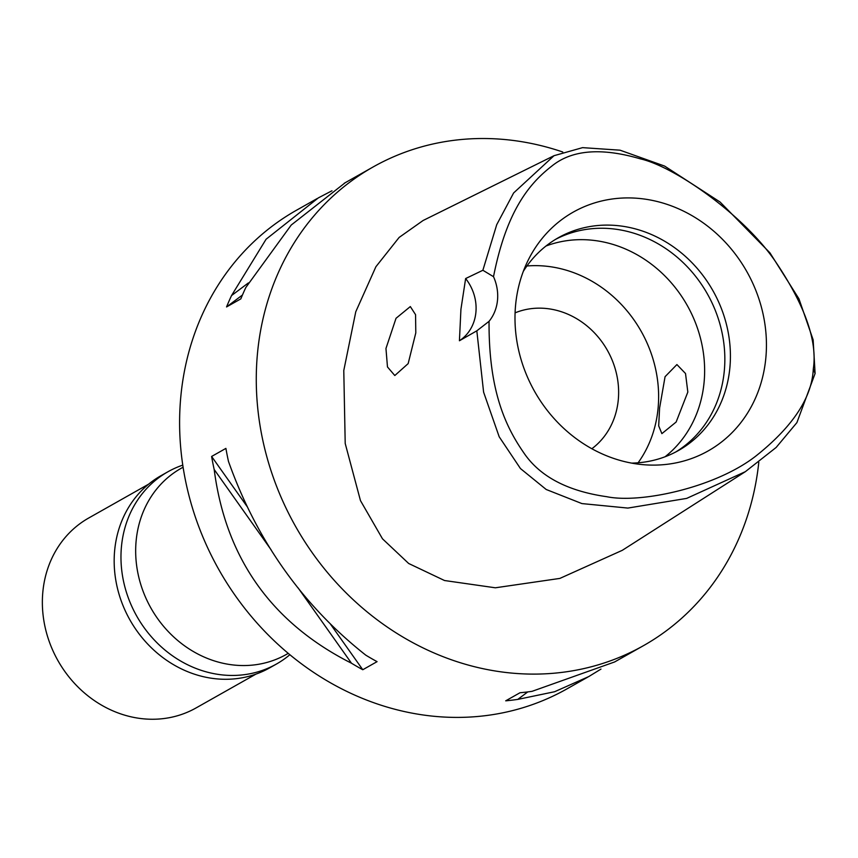 <?xml version="1.0" encoding="UTF-8"?>
<svg xmlns="http://www.w3.org/2000/svg" width="858" height="858" viewBox="0 0 858 858"><rect width="100%" height="100%" fill="white"/><g stroke="black" fill="none" stroke-linecap="round" stroke-linejoin="round"><path stroke-width="1.29" d="M489.049 321.332A43.629 38.771 60.5 0 0 497.49 300.354A43.629 38.771 60.5 0 0 493.511 276.684C506.231 212.441 528.163 184.32 552.059 165.894C572.072 149.785 601.544 147.447 640.476 158.891C674.602 166.602 745.13 215.605 776.715 263.427C805.34 306.381 817.535 341.591 813.287 369.058C812 397.136 793.468 425.643 757.689 454.579C717.846 487.054 641.119 503.807 606.788 496.707C567.202 491.055 539.435 476.276 523.477 452.348C504.139 424.42 488.695 388.288 489.049 321.332L476.823 330.823L459.427 340.755L460.928 309.309L465.637 278.55A43.629 38.771 -119.5 0 1 475.879 312.559A43.629 38.771 -119.5 0 1 459.427 340.755M765.765 358.719A137.141 121.857 60.5 0 0 675.632 207.561A137.141 121.857 60.5 0 0 527.992 260.575A137.141 121.857 60.5 0 0 515.669 304.311A137.141 121.857 60.5 0 0 643.275 464.682A137.141 121.857 60.5 0 0 765.765 358.719M493.511 276.684L482.872 270.27L465.637 278.55M482.872 270.27L496.728 224.667L513.62 192.964L554.021 155.695L582.582 147.64L620.034 150.182L664.618 166.077L720.077 202.027L769.916 252.81L798.97 298.863L813.148 339.854L815.1 373.487L796.889 422.629L776.158 447.447L745.355 471.675L686.657 498.401L627.863 508.075L581.917 503.582L546.203 489.489L520.441 468.543L499.184 436.776L483.601 392.138L476.823 330.823M415.798 332.883L415.562 314.671L410.328 306.574L396.031 318.286L385.961 348.477L387.473 366.945L394.809 375.536L408.161 363.61L415.798 332.883M554.021 155.695L423.123 220.485L399.142 237.43L375.901 266.731L355.77 311.754L343.779 370.517L345.206 443.468L360.467 500.611L382.486 538.813L408.665 563.481L444.519 580.523L495.356 587.794L559.877 578.41L622.297 550.321L745.355 471.675M758.794 462.333A274.882 244.273 -119.5 0 1 643.468 645.666A274.882 244.273 -119.5 0 1 375.632 618.639A274.882 244.273 -119.5 0 1 257.636 351.78A274.882 244.273 -119.5 0 1 373.112 166.967A274.882 244.273 -119.5 0 1 562.751 152.005M317.267 198.498L296.439 210.264A274.882 244.273 60.5 0 0 180.963 395.088A274.882 244.273 60.5 0 0 298.97 661.936A274.882 244.273 60.5 0 0 566.806 688.963L587.741 677.144M345.206 182.722L291.237 225.032L245.828 287.494A274.882 244.273 60.5 0 0 240.83 298.874L226.544 306.95A274.882 244.273 -119.5 0 1 231.542 295.56L266.087 239.243L318.329 197.898L331.96 190.776M211.615 456.456L225.901 448.391A274.882 244.273 60.5 0 0 228.475 461.411C256.746 540.669 302.52 605.255 365.787 655.158A274.882 244.273 60.5 0 0 377.07 661.657L362.773 669.733A274.882 244.273 -119.5 0 1 351.501 663.234C271.482 622.79 225.708 558.204 214.178 469.487A274.882 244.273 -119.5 0 1 211.615 456.456L247.007 506.392M643.468 645.666L614.618 661.958L532.057 691.334A274.882 244.273 60.5 0 1 519.991 692.749L505.705 700.825A274.882 244.273 -119.5 0 0 517.771 699.399L554.6 691.73L588.695 676.608L600.975 669.09M614.618 661.968L615.679 661.357M183.097 467.202L181.102 468.329A106.896 94.991 60.5 0 0 136.197 540.208A106.896 94.991 60.5 0 0 182.089 643.983A106.896 94.991 60.5 0 0 286.24 654.493L288.245 653.367M591.848 448.745A78.539 69.788 60.5 0 0 618.243 400.236A78.539 69.788 60.5 0 0 587.923 326.726A78.539 69.788 60.5 0 0 515.09 312.848M526.941 265.98A122.168 108.569 -119.5 0 1 658.022 408.901A122.168 108.569 -119.5 0 1 638.105 462.794M659.598 408.011L658.687 425.868L661.883 433.633L676.136 422.029L687.826 392.063L685.521 373.52L676.908 364.564L665.068 376.694L659.598 408.011M665.047 456.778A122.168 108.569 60.5 0 0 704.032 382.915A122.168 108.569 60.5 0 0 657.957 269.498A122.168 108.569 60.5 0 0 545.999 246.01M555.576 239.361A122.168 108.569 -119.5 0 1 673.198 253.979A122.168 108.569 -119.5 0 1 724.238 371.503A122.168 108.569 -119.5 0 1 675.686 452.016M631.649 463.116A122.168 108.569 60.5 0 0 678.496 450.493A122.168 108.569 60.5 0 0 729.815 368.35A122.168 108.569 60.5 0 0 677.37 249.753A122.168 108.569 60.5 0 0 558.333 237.741A122.168 108.569 60.5 0 0 523.326 271.343M330.523 624.216L362.773 669.733M214.178 469.487L271.117 549.817M298.048 587.816L351.501 663.234M517.771 699.399L527.756 691.913M242.449 295.013L226.544 306.95M248.412 282.904L231.542 295.56M148.616 484.169L88.717 518.007A109.084 96.933 60.5 0 0 42.9 591.344A109.084 96.933 60.5 0 0 89.725 697.243A109.084 96.933 60.5 0 0 196.01 707.968L255.909 674.131M167.889 471.793L161.089 475.632A110.392 98.091 60.5 0 0 114.715 549.849A110.392 98.091 60.5 0 0 162.108 657.014A110.392 98.091 60.5 0 0 269.659 667.867L276.458 664.028A110.392 98.091 -119.5 0 1 168.897 653.174A110.392 98.091 -119.5 0 1 121.514 546.01A110.392 98.091 -119.5 0 1 167.889 471.793A110.392 98.091 -119.5 0 1 182.786 465.122M289.854 654.708A110.392 98.091 -119.5 0 1 276.458 664.028M815.1 373.487L813.287 369.058M373.112 166.967L344.251 183.258"/></g></svg>
